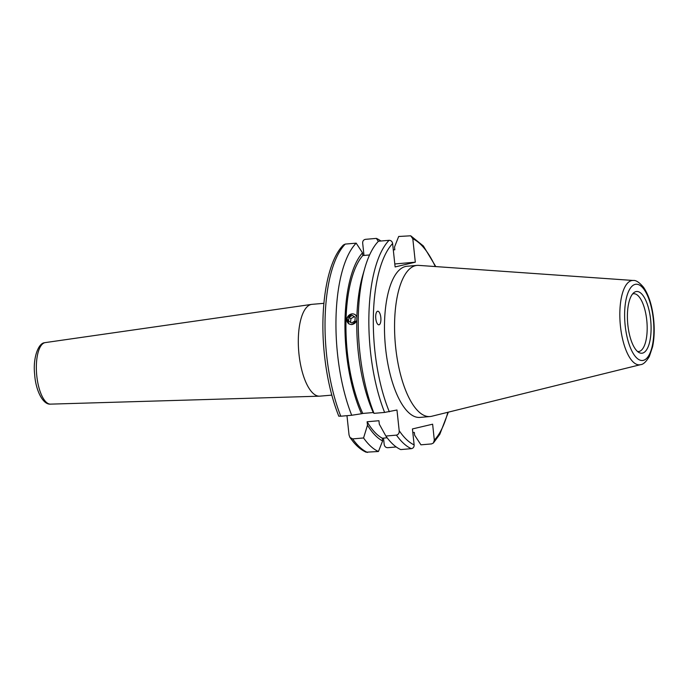 <?xml version="1.0" encoding="UTF-8"?>
<svg xmlns="http://www.w3.org/2000/svg" width="688" height="688" viewBox="0 0 688 688"><rect width="100%" height="100%" fill="white"/><g stroke="black" fill="none" stroke-linecap="round" stroke-linejoin="round"><path stroke-width="1.03" d="M323.893 303.322L311.965 304.345A46.07 17.234 85.1 0 0 311.604 304.388A46.07 17.234 85.1 0 0 311.036 304.5A46.07 17.234 85.1 0 0 298.816 352.497A46.07 17.234 85.1 0 0 319.516 396.176A46.07 17.234 85.1 0 0 319.886 396.15L331.805 395.127M380.817 317.435A6.828 2.554 85.1 0 0 377.497 311.268A6.828 2.554 85.1 0 0 375.794 318.613A6.828 2.554 85.1 0 0 379.114 324.779A6.828 2.554 85.1 0 0 380.817 317.435M650.633 319.688A30.977 11.593 85.1 0 0 633.975 292.581A30.977 11.593 85.1 0 0 627.86 325.046A30.977 11.593 85.1 0 0 639.152 352.617A30.977 11.593 85.1 0 0 650.633 319.688M637.552 351.499A29.008 10.853 85.1 0 0 638.584 351.542A29.008 10.853 85.1 0 0 646.754 320.135A29.008 10.853 85.1 0 0 633.605 293.733A29.008 10.853 85.1 0 0 632.59 293.957M633.313 280.48L418.717 265.387A75.852 28.38 85.1 0 0 417.048 265.396L406.952 266.265A75.852 28.38 85.1 0 0 385.598 348.395A75.852 28.38 85.1 0 0 419.99 417.41L430.077 416.541A75.852 28.38 85.1 0 0 431.729 416.266L640.571 364.657C643.263 364.502 646.204 361.742 649.386 356.375L652.585 346.769C654.314 338.41 654.649 329.139 653.6 318.948C652.086 305.463 648.732 294.911 643.547 287.3C639.35 282.372 635.936 280.093 633.313 280.48A42.321 15.833 85.1 0 0 620.456 326.301A42.321 15.833 85.1 0 0 640.571 364.657M417.048 265.396A75.852 28.38 85.1 0 0 395.686 347.526A75.852 28.38 85.1 0 0 430.077 416.541M338.823 416.257C331.797 398.653 327.015 378.34 324.495 355.335C319.344 308.439 326.791 261.44 343.424 244.971L345.256 244.085L356.178 243.148A108.446 40.575 85.1 0 0 337.559 354.32A108.446 40.575 85.1 0 0 351.706 415.268L361.51 413.746A98.625 36.894 85.1 0 1 362.499 252.806L362.791 255.54A95.985 35.914 85.1 0 0 347.371 352.798A95.985 35.914 85.1 0 0 362.782 413.445L361.51 413.746M380.894 241.015A108.446 40.575 85.1 0 0 376.37 238.392L365.448 239.338C363.539 239.742 362.61 240.998 362.671 243.113L363.986 255.437M378.331 241.376L376.37 238.392M348.816 323.876L347.027 317.951L352.136 313.805M355.128 314.545L356.866 316.884M356.78 320.608L351.843 324.65M362.791 255.54L369.585 254.956M394.8 263.96L415.311 262.188L395.118 266.935L392.616 243.543C392.229 241.454 391.051 240.37 389.09 240.31L378.477 241.221A108.446 40.575 85.1 0 0 364.803 268.174L362.722 275.398A98.625 36.894 85.1 0 0 358.233 352.007A98.625 36.894 85.1 0 0 373.335 412.723L374.014 413.35L384.618 412.43L396.967 409.996L399.178 430.654A105.032 39.293 85.1 0 0 414.133 444.887L412.43 428.942L432.623 424.195L434.326 440.131L433.38 443.029L431.548 443.915L420.944 444.826L414.623 435.16L414.331 432.434L412.817 432.563M364.803 268.174A108.446 40.575 85.1 0 0 359.858 352.402A108.446 40.575 85.1 0 0 374.014 413.35M415.311 262.188L412.809 238.788L410.727 235.803L398.679 236.474L394.516 247.035L394.809 249.77L393.295 249.899M373.249 412.542L362.782 413.445M356.178 243.148L362.499 252.806M345.256 244.085A108.446 40.575 85.1 0 0 326.637 355.266A108.446 40.575 85.1 0 0 340.784 416.214L351.706 415.268M396.228 446.959L387.714 447.69C385.753 447.63 384.575 446.546 384.188 444.457L383.508 438.101M340.784 416.214L339.193 416.12M346.976 415.681L349.04 434.971L349.925 437.43L352.643 438.901L363.565 437.964L367.487 425.193L367.117 421.753L378.942 420.729L379.312 424.178L385.865 436.037L396.469 435.126C398.49 434.506 399.393 433.01 399.178 430.654M385.865 436.037A108.446 40.575 85.1 0 0 400.751 449.582L411.355 448.662C413.264 448.266 414.193 447.002 414.133 444.887M367.117 421.753A95.985 35.914 85.1 0 0 382.313 438.204L387.146 437.792M367.487 425.193A98.625 36.894 85.1 0 0 382.605 440.931L382.313 438.204M363.565 437.964A108.446 40.575 85.1 0 0 378.443 451.5L382.605 440.931M349.925 437.43L353.297 441.868C357.313 446.718 361.57 450.158 366.076 452.197L378.443 451.5M356.857 317.323A5.495 4.876 -55.9 0 0 352.419 313.874A5.495 4.876 -55.9 0 0 346.872 319.258A5.495 4.876 -55.9 0 0 351.439 324.487A5.495 4.876 -55.9 0 0 356.788 320.161M348.962 317.323L348.61 321.133L351.577 322.99L354.896 321.038L355.24 317.228L352.282 315.379L348.962 317.323L350.914 318.647L354.234 316.695L352.282 315.379M355.232 317.323L354.234 316.695M350.914 318.647L350.579 322.362M50.559 404.131C42.914 404.965 35.604 390.225 34.658 374.324C32.766 358.517 38.167 343.106 44.617 342.719L45.253 342.598A30.883 11.558 85.1 0 0 44.875 342.676A30.883 11.558 85.1 0 0 36.688 374.848A30.883 11.558 85.1 0 0 50.559 404.131L319.516 396.176M625.186 325.673A38.27 14.319 85.1 0 0 643.306 360.366A38.27 14.319 85.1 0 0 653.308 319.06A38.27 14.319 85.1 0 0 635.187 284.368A38.27 14.319 85.1 0 0 625.186 325.673M389.09 240.31A108.446 40.575 85.1 0 0 370.462 351.482A108.446 40.575 85.1 0 0 384.618 412.43M392.616 243.543A105.032 39.293 85.1 0 0 374.874 350.914A105.032 39.293 85.1 0 0 389.322 411.794M434.326 440.131A105.032 39.293 85.1 0 0 447.854 412.275M435.289 266.548A105.032 39.293 85.1 0 0 412.809 238.788M396.469 435.126A108.446 40.575 85.1 0 0 411.355 448.662M352.643 438.901A108.446 40.575 85.1 0 0 367.521 452.446M45.253 342.598L311.604 304.388M410.727 235.803L423.378 245.986L435.779 266.583M448.335 412.164L439.795 434.326L433.38 443.029"/></g></svg>
